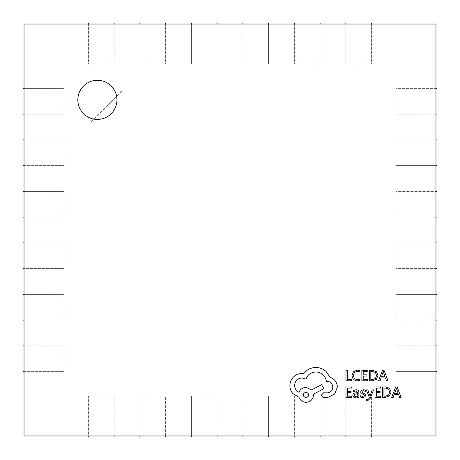 <?xml version="1.0" encoding="UTF-8"?>
<svg xmlns="http://www.w3.org/2000/svg" width="460" height="460" viewBox="0 0 460 460"><rect width="100%" height="100%" fill="white"/><g stroke="black" fill="none" stroke-linecap="round" stroke-linejoin="round"><path stroke-width="0.34" stroke-dasharray="2.3 1.72" d="M77.826 99.837A19.567 19.567 0 0 0 97.388 119.399A19.567 19.567 0 0 0 116.955 99.837A19.567 19.567 0 0 0 97.388 80.27A19.567 19.567 0 0 0 77.826 99.837M435.971 114.143L395.807 114.143L395.807 88.395L435.971 88.395L435.971 24.029L371.605 24.029L371.605 64.193L345.857 64.193L345.857 24.029L320.114 24.029L320.114 64.193L294.365 64.193L294.365 24.029L268.617 24.029L268.617 64.193L242.874 64.193L242.874 24.029L217.126 24.029L217.126 64.193L191.383 64.193L191.383 24.029L165.634 24.029L165.634 64.193L139.886 64.193L139.886 24.029L114.143 24.029L114.143 64.193L88.395 64.193L88.395 24.029L24.029 24.029L24.029 88.395L64.193 88.395L64.193 114.143L24.029 114.143L24.029 139.886L64.193 139.886L64.193 165.634L24.029 165.634L24.029 191.383L64.193 191.383L64.193 217.126L24.029 217.126L24.029 242.874L64.193 242.874L64.193 268.617L24.029 268.617L24.029 294.365L64.193 294.365L64.193 320.114L24.029 320.114L24.029 345.857L64.193 345.857L64.193 371.605L24.029 371.605L24.029 435.971L88.395 435.971L88.395 395.807L114.143 395.807L114.143 435.971L139.886 435.971L139.886 395.807L165.634 395.807L165.634 435.971L191.383 435.971L191.383 395.807L217.126 395.807L217.126 435.971L242.874 435.971L242.874 395.807L268.617 395.807L268.617 435.971L294.365 435.971L294.365 395.807L320.114 395.807L320.114 435.971L345.857 435.971L345.857 395.807L371.605 395.807L371.605 435.971L435.971 435.971L435.971 371.605L395.807 371.605L395.807 345.857L435.971 345.857L435.971 320.114L395.807 320.114L395.807 294.365L435.971 294.365L435.971 268.617L395.807 268.617L395.807 242.874L435.971 242.874L435.971 217.126L395.807 217.126L395.807 191.383L435.971 191.383L435.971 165.634L395.807 165.634L395.807 139.886L435.971 139.886L435.971 88.395M369.029 90.971L369.029 369.029L90.971 369.029L90.971 121.865L90.971 369.029L369.029 369.029L369.029 90.971L121.865 90.971L369.029 90.971M121.865 90.971L90.971 121.865L121.865 90.971M397.124 386.912L395.68 386.912L391.69 397.382L393.185 397.382L394.191 394.519L398.55 394.519L399.619 397.382L401.114 397.382L397.124 386.912M380.604 396.186L376.326 396.186L376.326 392.662L380.069 392.662L380.069 391.466L376.326 391.466L376.326 388.113L380.368 388.113L380.368 386.912L374.969 386.912L374.969 397.382L380.604 397.382L380.604 396.186M372.197 389.902L369.995 396.14L367.845 389.902L366.378 389.902L369.311 397.365L368.736 398.722L367.391 399.78L366.649 399.631L366.649 400.798L367.494 400.901L370.162 398.509L373.56 389.902L372.197 389.902M360.646 395.767L360.646 397.118L362.675 397.561L364.855 396.963L365.694 395.347L365.257 394.111L362.29 392.501L362.003 391.805L362.405 391.075L363.434 390.793L365.338 391.339L365.338 390.063L363.567 389.729L361.491 390.327L360.651 391.92L361.025 393.104L364.009 394.76L364.349 395.473L362.802 396.485L360.646 395.767M353.591 390.425L353.591 391.702L356.04 390.793L357.552 392.627L355.339 392.938C353.683 393.168 352.854 393.984 352.854 395.381L353.498 396.968L355.229 397.561L357.518 396.227L357.552 397.382L358.869 397.382L358.869 392.57C358.869 390.672 357.966 389.729 356.161 389.729L353.591 390.425M372.347 380.765L376.412 379.299L377.993 375.4L376.412 371.68L372.456 370.294L369.466 370.294L369.466 380.765L372.347 380.765M351.492 379.575L347.323 379.575L347.323 370.294L345.972 370.294L345.972 380.765L351.492 380.765L351.492 379.575M359.76 380.334L359.76 379.04L357.058 379.741L354.367 378.637L353.337 375.647L354.441 372.502L357.293 371.341L359.76 371.962L359.76 370.547L357.282 370.116L353.435 371.663L351.917 375.728L353.263 379.517L356.862 380.943L359.76 380.334M367.488 379.575L363.21 379.575L363.21 376.05L366.953 376.05L366.953 374.854L363.21 374.854L363.21 371.502L367.252 371.502L367.252 370.294L361.859 370.294L361.859 380.765L367.488 380.765L367.488 379.575M384.008 370.294L382.565 370.294L378.574 380.765L380.069 380.765L381.075 377.901L385.434 377.901L386.503 380.765L387.998 380.765L384.008 370.294M351.601 396.186L347.323 396.186L347.323 392.662L351.066 392.662L351.066 391.466L347.323 391.466L347.323 388.113L351.365 388.113L351.365 386.912L345.972 386.912L345.972 397.382L351.601 397.382L351.601 396.186M385.463 397.382L389.528 395.916L391.109 392.012L389.528 388.297L385.572 386.912L382.582 386.912L382.582 397.382L385.463 397.382M330.021 377.24L326.002 371.358C323.07 368.839 319.694 367.546 315.876 367.488C312.558 367.523 309.58 368.489 306.941 370.392L303.663 373.664L301.95 373.514C298.649 373.554 295.797 374.745 293.388 377.091C291.105 379.437 289.938 382.266 289.886 385.578C289.926 388.654 290.967 391.362 293.014 393.697L298.971 397.267C300.179 400.447 302.536 402.132 306.044 402.333C310.575 401.896 313.059 399.418 313.49 394.887L313.49 394.139L323.915 388.631L321.609 384.686L311.633 389.896L306.044 387.366C302.634 387.59 300.299 389.229 299.046 392.282C296.257 390.925 294.768 388.642 294.578 385.428C295.015 380.903 297.493 378.419 302.024 377.982L305.969 379.103C307.659 374.635 310.983 372.249 315.951 371.95C321.804 372.45 325.283 375.55 326.37 381.259L326.968 381.259C330.504 381.593 332.442 383.531 332.775 387.067C332.517 390.419 330.728 392.357 327.416 392.874L323.616 392.8L321.31 395.111L323.466 397.417L327.859 397.417L334.638 394.065L337.393 386.992C337.019 382.179 334.564 378.925 330.021 377.24M435.971 371.605L435.971 345.857M435.971 320.114L435.971 294.365M435.971 268.617L435.971 242.874M435.971 217.126L435.971 191.383M435.971 165.634L435.971 139.886M114.143 24.029L88.395 24.029M371.605 24.029L345.857 24.029M320.114 24.029L294.365 24.029M268.617 24.029L242.874 24.029M217.126 24.029L191.383 24.029M165.634 24.029L139.886 24.029M24.029 345.857L24.029 371.605M24.029 88.395L24.029 114.143M24.029 139.886L24.029 165.634M24.029 191.383L24.029 217.126M24.029 242.874L24.029 268.617M24.029 294.365L24.029 320.114M345.857 435.971L371.605 435.971M88.395 435.971L114.143 435.971M139.886 435.971L165.634 435.971M191.383 435.971L217.126 435.971M242.874 435.971L268.617 435.971M294.365 435.971L320.114 435.971M88.395 395.807L88.395 437L114.143 437L114.143 395.807L88.395 395.807M139.886 395.807L139.886 437L165.634 437L165.634 395.807L139.886 395.807M191.383 395.807L191.383 437L217.126 437L217.126 395.807L191.383 395.807M242.874 395.807L242.874 437L268.617 437L268.617 395.807L242.874 395.807M294.365 395.807L294.365 437L320.114 437L320.114 395.807L294.365 395.807M345.857 395.807L345.857 437L371.605 437L371.605 395.807L345.857 395.807M64.193 114.143L64.193 88.395L23 88.395L23 114.143L64.193 114.143M64.193 165.634L64.193 139.886L23 139.886L23 165.634L64.193 165.634M64.193 217.126L64.193 191.383L23 191.383L23 217.126L64.193 217.126M64.193 268.617L64.193 242.874L23 242.874L23 268.617L64.193 268.617M64.193 320.114L64.193 294.365L23 294.365L23 320.114L64.193 320.114M64.193 371.605L64.193 345.857L23 345.857L23 371.605L64.193 371.605M345.857 64.193L371.605 64.193L371.605 23L345.857 23L345.857 64.193M294.365 64.193L320.114 64.193L320.114 23L294.365 23L294.365 64.193M242.874 64.193L268.617 64.193L268.617 23L242.874 23L242.874 64.193M191.383 64.193L217.126 64.193L217.126 23L191.383 23L191.383 64.193M139.886 64.193L165.634 64.193L165.634 23L139.886 23L139.886 64.193M88.395 64.193L114.143 64.193L114.143 23L88.395 23L88.395 64.193M395.807 345.857L395.807 371.605L437 371.605L437 345.857L395.807 345.857M395.807 294.365L395.807 320.114L437 320.114L437 294.365L395.807 294.365M395.807 242.874L395.807 268.617L437 268.617L437 242.874L395.807 242.874M395.807 191.383L395.807 217.126L437 217.126L437 191.383L395.807 191.383M395.807 139.886L395.807 165.634L437 165.634L437 139.886L395.807 139.886M395.807 88.395L395.807 114.143L437 114.143L437 88.395L395.807 88.395M372.399 371.502L370.817 371.502L370.817 379.575L372.341 379.575L375.452 378.482L376.573 375.435L375.423 372.485L372.399 371.502M381.501 376.723L385.02 376.723L383.272 371.634L381.501 376.723M355.804 393.863L354.534 394.323L354.188 395.272L354.568 396.146L355.568 396.48L356.994 395.87L357.552 394.346L357.552 393.628L355.804 393.863M385.514 388.113L383.933 388.113L383.933 396.186L385.457 396.186L388.568 395.094L389.689 392.046L388.539 389.097L385.514 388.113M394.617 393.334L398.13 393.334L396.388 388.246L394.617 393.334M305.969 397.865C309.718 395.91 309.718 393.973 305.969 392.058C302.237 393.99 302.237 395.928 305.969 397.865"/><path stroke-width="0.69" d="M77.826 99.837A19.567 19.567 0 0 0 97.388 119.399A19.567 19.567 0 0 0 116.955 99.837A19.567 19.567 0 0 0 97.388 80.27A19.567 19.567 0 0 0 77.826 99.837M435.971 435.971L435.971 24.029L24.029 24.029L24.029 435.971L435.971 435.971M88.395 435.971L88.395 437L114.143 437L114.143 435.971M139.886 435.971L139.886 437L165.634 437L165.634 435.971M191.383 435.971L191.383 437L217.126 437L217.126 435.971M242.874 435.971L242.874 437L268.617 437L268.617 435.971M294.365 435.971L294.365 437L320.114 437L320.114 435.971M345.857 435.971L345.857 437L371.605 437L371.605 435.971M24.029 88.395L23 88.395L23 114.143L24.029 114.143M24.029 139.886L23 139.886L23 165.634L24.029 165.634M24.029 191.383L23 191.383L23 217.126L24.029 217.126M24.029 242.874L23 242.874L23 268.617L24.029 268.617M24.029 294.365L23 294.365L23 320.114L24.029 320.114M24.029 345.857L23 345.857L23 371.605L24.029 371.605M371.605 24.029L371.605 23L345.857 23L345.857 24.029M320.114 24.029L320.114 23L294.365 23L294.365 24.029M268.617 24.029L268.617 23L242.874 23L242.874 24.029M217.126 24.029L217.126 23L191.383 23L191.383 24.029M165.634 24.029L165.634 23L139.886 23L139.886 24.029M114.143 24.029L114.143 23L88.395 23L88.395 24.029M435.971 371.605L437 371.605L437 345.857L435.971 345.857M435.971 320.114L437 320.114L437 294.365L435.971 294.365M435.971 268.617L437 268.617L437 242.874L435.971 242.874M435.971 217.126L437 217.126L437 191.383L435.971 191.383M435.971 165.634L437 165.634L437 139.886L435.971 139.886M435.971 114.143L437 114.143L437 88.395L435.971 88.395M351.492 380.765L351.492 379.575L347.323 379.575L347.323 370.294L345.972 370.294L345.972 380.765L351.492 380.765M356.862 380.943L359.76 380.334L359.76 379.04L357.058 379.741L354.367 378.637L353.337 375.647L354.441 372.502L357.293 371.341L359.76 371.962L359.76 370.547L357.282 370.116L353.435 371.663L351.917 375.728L353.263 379.517L356.862 380.943M367.488 380.765L367.488 379.575L363.21 379.575L363.21 376.05L366.953 376.05L366.953 374.854L363.21 374.854L363.21 371.502L367.252 371.502L367.252 370.294L361.859 370.294L361.859 380.765L367.488 380.765M369.466 380.765L372.347 380.765L376.412 379.299L377.993 375.4L376.412 371.68L372.456 370.294L369.466 370.294L369.466 380.765M370.817 371.502L370.817 379.575L372.341 379.575L375.452 378.482L376.573 375.435L375.423 372.485L372.399 371.502L370.817 371.502M387.998 380.765L384.008 370.294L382.565 370.294L378.574 380.765L380.069 380.765L381.075 377.901L385.434 377.901L386.503 380.765L387.998 380.765M381.501 376.723L385.02 376.723L383.272 371.634L381.501 376.723M351.601 397.382L351.601 396.186L347.323 396.186L347.323 392.662L351.066 392.662L351.066 391.466L347.323 391.466L347.323 388.113L351.365 388.113L351.365 386.912L345.972 386.912L345.972 397.382L351.601 397.382M356.161 389.729L353.591 390.425L353.591 391.702L356.04 390.793L357.552 392.627L355.339 392.938C353.683 393.168 352.854 393.984 352.854 395.381L353.498 396.968L355.229 397.561L357.518 396.227L357.552 397.382L358.869 397.382L358.869 392.57C358.869 390.672 357.966 389.729 356.161 389.729M354.534 394.323L354.188 395.272L354.568 396.146L355.568 396.48L356.994 395.87L357.552 393.628L354.534 394.323M362.802 396.485L360.646 395.767L360.646 397.118L362.675 397.561L364.855 396.963L365.694 395.347L365.257 394.111L362.29 392.501L362.003 391.805L362.405 391.075L363.434 390.793L365.338 391.339L365.338 390.063L363.567 389.729L361.491 390.327L360.651 391.92L361.025 393.104L364.009 394.76L364.349 395.473L362.802 396.485M373.56 389.902L372.197 389.902L369.995 396.14L367.845 389.902L366.378 389.902L369.311 397.365L368.736 398.722L367.391 399.78L366.649 399.631L366.649 400.798L367.494 400.901L370.162 398.509L373.56 389.902M380.604 397.382L380.604 396.186L376.326 396.186L376.326 392.662L380.069 392.662L380.069 391.466L376.326 391.466L376.326 388.113L380.368 388.113L380.368 386.912L374.969 386.912L374.969 397.382L380.604 397.382M382.582 397.382L385.463 397.382L389.528 395.916L391.109 392.012L389.528 388.297L385.572 386.912L382.582 386.912L382.582 397.382M383.933 388.113L383.933 396.186L385.457 396.186L388.568 395.094L389.689 392.046L388.539 389.097L385.514 388.113L383.933 388.113M401.114 397.382L397.124 386.912L395.68 386.912L391.69 397.382L393.185 397.382L394.191 394.519L398.55 394.519L399.619 397.382L401.114 397.382M394.617 393.334L398.13 393.334L396.388 388.246L394.617 393.334M337.393 386.992C337.019 382.179 334.564 378.925 330.021 377.24L326.002 371.358C323.07 368.839 319.694 367.546 315.876 367.488C312.558 367.523 309.58 368.489 306.941 370.392L303.663 373.664L301.95 373.514C298.649 373.554 295.797 374.745 293.388 377.091C291.105 379.437 289.938 382.266 289.886 385.578C289.926 388.654 290.967 391.362 293.014 393.697L298.971 397.267C300.179 400.447 302.536 402.132 306.044 402.333C310.575 401.896 313.059 399.418 313.49 394.887L313.49 394.139L323.915 388.631L321.609 384.686L311.633 389.896L306.044 387.366C302.634 387.59 300.299 389.229 299.046 392.282C296.257 390.925 294.768 388.642 294.578 385.428C295.015 380.903 297.493 378.419 302.024 377.982L305.969 379.103C307.659 374.635 310.983 372.249 315.951 371.95C321.804 372.45 325.283 375.55 326.37 381.259L326.968 381.259C330.504 381.593 332.442 383.531 332.775 387.067C332.517 390.419 330.728 392.357 327.416 392.874L323.616 392.8L321.31 395.111L323.466 397.417L327.859 397.417L334.638 394.065L337.393 386.992M305.969 397.865C309.718 395.91 309.718 393.973 305.969 392.058C302.237 393.99 302.237 395.928 305.969 397.865"/></g></svg>
